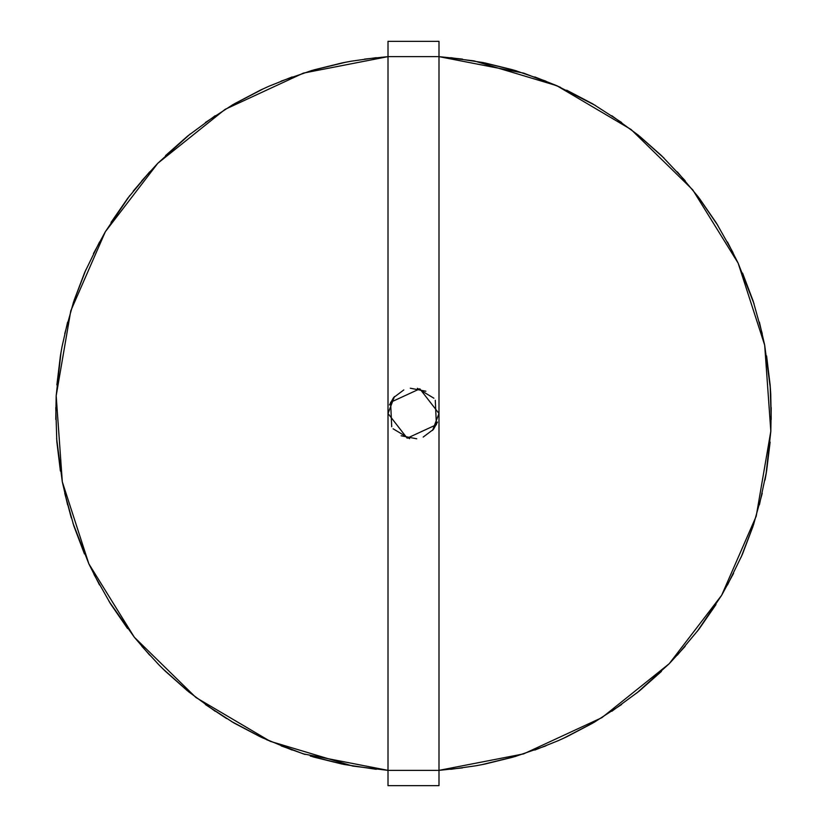 <?xml version="1.0" encoding="UTF-8"?>
<svg xmlns="http://www.w3.org/2000/svg" width="827" height="827" viewBox="0 0 827 827"><rect width="100%" height="100%" fill="white"/><g stroke="black" fill="none" stroke-linecap="round" stroke-linejoin="round"><path stroke-width="1.24" d="M560.448 87.3L523.646 73.117L438.992 56.639L462.5 59.11L438.992 56.639L388.008 56.639L388.008 785.65L438.992 785.65L438.992 770.361L388.008 770.361L303.354 753.883L266.552 739.7M438.992 56.639L438.992 770.361L523.646 753.883L601.911 717.64L669.219 663.709L721.671 595.244L756.209 516.213L770.826 431.208L764.686 345.179L738.129 263.12L692.706 189.807L631.063 129.488L556.767 85.677L474.15 60.909L438.992 56.639L438.992 41.35L388.008 41.35L388.008 56.639L303.354 73.117L225.089 109.36L157.781 163.291L105.329 231.756L70.791 310.787L56.174 395.792L62.314 481.821L88.871 563.88L134.294 637.193L195.937 697.512L270.233 741.323L352.85 766.091L388.008 770.361M376.254 57.683L351.155 61.208M351.062 61.229L343.246 62.697M343.06 62.738L342.264 62.904M342.12 62.924L313.784 69.913M292.189 76.932L268.651 86.37M268.568 86.411L261.332 89.709M261.167 89.792L260.433 90.133M260.298 90.195L234.454 103.757M215.165 115.739L187.491 136.166M187.378 136.259L165.534 155.61M133.219 191.151L149.666 171.861L127.689 198.315M127.596 198.428L111.025 222.442M99.509 242.022L84.892 272.042M84.809 272.217L84.488 272.962M84.437 273.096L74.089 300.387M67.597 322.148L61.994 346.875M61.973 346.968L60.588 354.793M60.557 354.979L60.423 355.786M60.402 355.93L56.877 384.896M55.781 407.577L56.794 440.956M56.805 441.142L56.867 441.959M56.877 442.104L60.402 471.07M71.318 517.95L64.764 493.357L71.298 517.857M73.789 525.703L74.037 526.479M74.089 526.613L84.437 553.904M94.009 574.496L110.404 603.586M110.508 603.741L110.942 604.434M111.025 604.558L127.596 628.572M141.82 646.28L158.991 664.939M159.053 665.001L165.431 671.297M165.534 671.39L187.378 690.741M226.639 718.591L205.427 704.532L226.557 718.539M233.627 722.757L234.33 723.17M234.454 723.243L260.298 736.805M450.746 769.317L475.845 765.792M475.938 765.771L484.736 764.096M484.88 764.076L513.216 757.087M534.811 750.068L558.349 740.63M558.432 740.589L565.668 737.291M565.833 737.208L566.567 736.867M566.702 736.805L592.546 723.243M611.835 711.261L638.733 691.465M638.878 691.351L639.509 690.834M639.622 690.741L661.466 671.39M677.334 655.139L698.712 629.492M698.825 629.337L699.311 628.685M699.404 628.572L715.975 604.558M727.491 584.978L742.108 554.958M742.191 554.783L742.512 554.038M742.563 553.904L752.911 526.613M759.403 504.852L766.577 471.214M765.027 480.032L766.412 472.207L765.027 480.032M766.598 471.07L770.123 442.104M770.195 385.858L771.219 419.423L770.733 394.065M770.733 393.972L770.206 386.044M770.123 384.896L766.598 355.93M762.236 333.643L753.273 301.473M753.211 301.297L752.963 300.521M752.911 300.387L742.563 273.096M732.991 252.504L716.596 223.414M716.492 223.259L716.058 222.566M715.975 222.442L699.404 198.428M685.18 180.72L661.569 155.703M661.466 155.61L639.622 136.259M621.584 122.468L592.67 103.83M592.546 103.757L566.702 90.195M514.136 70.181L545.882 81.129L514.322 70.233M513.216 69.913L484.88 62.924L513.216 69.913M133.157 191.223L149.666 171.861M305.08 754.441L281.118 745.871L304.987 754.41M312.864 756.819L313.65 757.046L312.864 756.819M313.784 757.087L342.12 764.076L313.784 757.087M388.008 56.639L364.5 59.11M345.696 62.221L312.037 70.419M311.841 70.481L281.118 81.129M263.596 88.654L232.883 104.678M232.707 104.771L205.416 122.468M190.21 133.964L157.781 163.291L141.82 180.72M129.798 195.523L105.329 231.756L93.441 253.631M85.884 269.757L73.52 302.113M73.458 302.3L64.764 333.643M61.002 352.333L56.174 395.792L55.781 419.423M56.608 438.475L62.314 481.821L67.597 504.852M72.952 523.16L88.871 563.88L99.509 584.978M109.092 601.467L134.294 637.193L149.666 655.139M162.919 668.857L188.794 691.889M188.949 692.013L215.165 711.261M231.312 721.402L261.942 737.581M262.128 737.663L292.189 750.068M310.29 756.054L343.908 764.427M344.104 764.468L376.254 769.317M64.764 493.357L73.727 525.527M205.416 704.532L233.462 722.664M771.219 419.423L770.133 385.041M438.992 770.361L462.5 767.89M481.304 764.779L514.963 756.581M515.159 756.519L545.882 745.871M563.404 738.346L594.117 722.322M594.293 722.229L621.573 704.532M636.79 693.036L669.219 663.709L685.18 646.28M697.202 631.477L721.671 595.244L733.559 573.369M741.116 557.243L753.48 524.887M753.542 524.7L762.236 493.357M765.998 474.667L770.826 431.208L771.219 407.577M770.392 388.525L764.686 345.179L759.403 322.148M754.048 303.84L738.129 263.12L727.491 242.022M717.908 225.533L698.298 196.971M698.184 196.816L677.334 171.861M664.081 158.143L638.206 135.111M638.051 134.987L611.835 115.739M595.688 105.598L556.767 85.677L534.811 76.932M516.71 70.946L483.092 62.573M482.896 62.532L450.746 57.683M388.008 413.5L407.163 438.186L436.387 424.716L435.291 400.278M425.884 391.223L410.275 388.214M394.448 396.567L388.008 413.531M393.094 428.779L409.582 438.682M423.197 437.07L433.431 429.389M433.482 429.327L437.504 422.07M438.992 413.5L419.837 388.814L390.613 402.284L391.709 426.722M401.116 435.777L416.725 438.786M432.552 430.433L438.992 413.469M433.906 398.221L417.418 388.318M403.803 389.93L393.569 397.611M393.518 397.673L389.496 404.93"/></g></svg>
